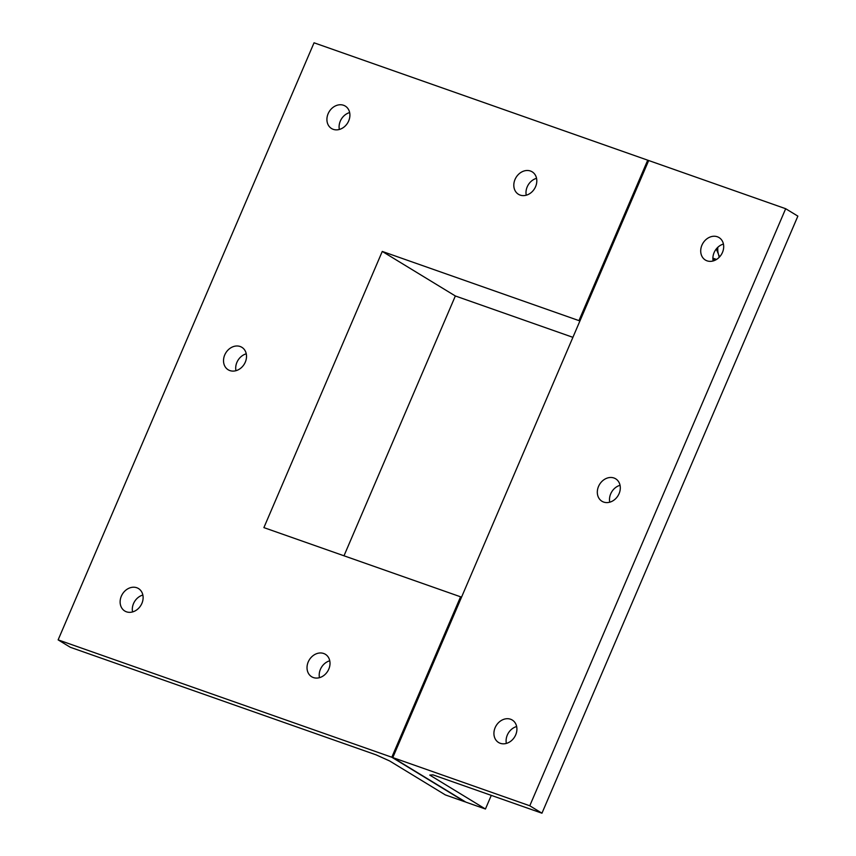 <?xml version="1.0" encoding="UTF-8"?>
<svg xmlns="http://www.w3.org/2000/svg" width="856" height="856" viewBox="0 0 856 856"><rect width="100%" height="100%" fill="white"/><g stroke="black" fill="none" stroke-linecap="round" stroke-linejoin="round"><path stroke-width="1.28" d="M529.778 805.774L541.955 813.2L432.954 774.851L429.776 775.087L485.438 809.016L465.867 802.136L392.786 757.581L461.555 597.146L460.571 596.803L391.813 757.239L529.778 805.774L785.68 208.714L648.688 160.521L392.786 757.581L465.867 802.136L391.813 757.239L464.894 801.794L445.323 794.903L389.662 760.973L376.009 754.821L70.32 647.286L58.133 639.871L391.813 757.239L460.571 596.803L263.894 527.617L382.268 251.429L578.945 320.615L647.714 160.179L314.045 42.8L58.133 639.871M329.753 660.789A13.15 10.818 -58.6 0 0 319.459 677.674M142.856 595.048A13.15 10.818 -58.6 0 0 132.562 611.933M246.25 353.817A13.15 10.818 -58.6 0 0 235.956 370.702M536.541 178.326A13.15 10.818 -58.6 0 0 526.247 195.211M349.644 112.575A13.15 10.818 -58.6 0 0 339.351 129.47M382.268 251.429L455.349 295.973L343.994 555.79M572.91 337.328L455.349 295.973M579.844 321.161L578.945 320.615L579.929 320.957L648.688 160.521L647.714 160.179L578.945 320.615L579.844 321.161M343.566 105.277A13.15 10.818 121.4 0 1 345.257 106.08A13.15 10.818 121.4 0 1 347.643 122.943A13.15 10.818 121.4 0 1 331.561 128.539A13.15 10.818 121.4 0 1 328.618 112.671A13.15 10.818 121.4 0 1 343.566 105.277M530.463 171.018A13.15 10.818 121.4 0 1 532.154 171.821A13.15 10.818 121.4 0 1 534.54 188.684A13.15 10.818 121.4 0 1 518.458 194.291A13.15 10.818 121.4 0 1 515.515 178.412A13.15 10.818 121.4 0 1 530.463 171.018M240.172 346.509A13.15 10.818 121.4 0 1 241.863 347.311A13.15 10.818 121.4 0 1 244.249 364.175A13.15 10.818 121.4 0 1 228.167 369.771A13.15 10.818 121.4 0 1 225.224 353.903A13.15 10.818 121.4 0 1 240.172 346.509M136.778 587.74A13.15 10.818 121.4 0 1 138.469 588.543A13.15 10.818 121.4 0 1 140.855 605.406A13.15 10.818 121.4 0 1 124.773 611.013A13.15 10.818 121.4 0 1 121.83 595.134A13.15 10.818 121.4 0 1 136.778 587.74M323.675 653.492A13.15 10.818 121.4 0 1 325.366 654.284A13.15 10.818 121.4 0 1 327.752 671.147A13.15 10.818 121.4 0 1 311.67 676.754A13.15 10.818 121.4 0 1 308.727 660.885A13.15 10.818 121.4 0 1 323.675 653.492M491.28 795.374L485.438 809.016M717.36 236.77A13.15 10.818 121.4 0 1 719.04 237.572A13.15 10.818 121.4 0 1 721.437 254.425A13.15 10.818 121.4 0 1 705.355 260.031A13.15 10.818 121.4 0 1 702.412 244.163A13.15 10.818 121.4 0 1 717.36 236.77M510.572 719.233A13.15 10.818 121.4 0 1 512.263 720.035A13.15 10.818 121.4 0 1 514.649 736.898A13.15 10.818 121.4 0 1 498.567 742.494A13.15 10.818 121.4 0 1 495.624 726.626A13.15 10.818 121.4 0 1 510.572 719.233M613.966 478.001A13.15 10.818 121.4 0 1 615.657 478.804A13.15 10.818 121.4 0 1 618.043 495.667A13.15 10.818 121.4 0 1 601.961 501.263A13.15 10.818 121.4 0 1 599.018 485.395A13.15 10.818 121.4 0 1 613.966 478.001M785.68 208.714L797.867 216.129L541.955 813.2M723.438 244.067A13.15 10.818 -58.6 0 0 713.144 260.952M516.65 726.53A13.15 10.818 -58.6 0 0 506.356 743.425M620.044 485.299A13.15 10.818 -58.6 0 0 609.75 502.183M717.842 247.266A16.285 9.138 109.4 0 0 718.441 254.146L716.258 249M719.19 257.314L718.441 254.146A16.285 9.138 109.4 0 0 719.693 256.768M712.888 258.159L716.536 259.443M712.909 259.282A20.041 11.246 109.4 0 0 715.209 258.983"/></g></svg>
